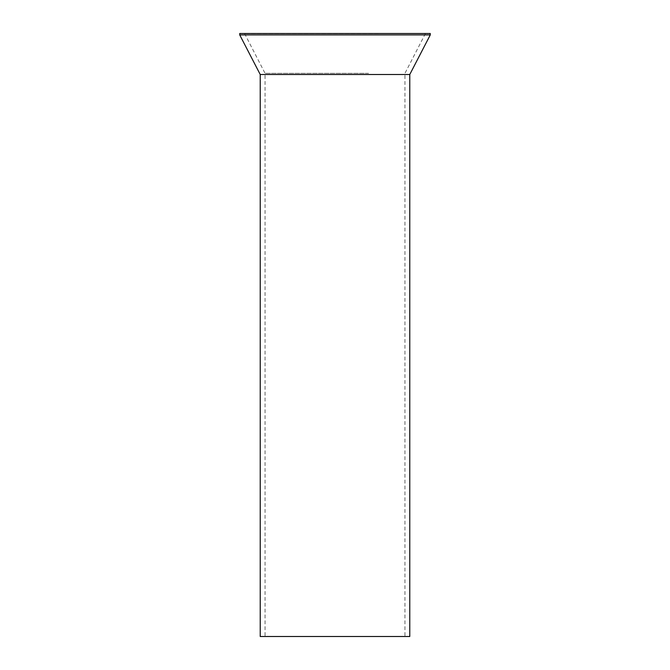 <?xml version="1.0" encoding="UTF-8"?>
<svg xmlns="http://www.w3.org/2000/svg" width="670" height="670" viewBox="0 0 670 670"><rect width="100%" height="100%" fill="white"/><g stroke="black" fill="none" stroke-linecap="round" stroke-linejoin="round"><path stroke-width="0.5" stroke-dasharray="3.35 2.51" d="M260.228 636.5L409.772 636.5M260.228 74.504L409.772 74.504M368.534 73.332L265.052 73.332L368.534 73.332M368.534 636.5L265.052 636.5L368.534 636.5M430.274 34.915L239.726 34.915M239.726 33.5L430.274 33.5M378.366 33.743L244.55 33.743L378.366 33.743M378.366 33.5L244.55 33.5L378.366 33.5M425.45 33.5L404.948 73.332L404.948 636.5M244.55 33.5L265.052 73.332L265.052 636.5"/><path stroke-width="1" d="M409.772 74.504L409.772 636.5L260.228 636.5L260.228 74.504L239.726 34.915L430.274 34.915L409.772 74.504L260.228 74.504M430.274 34.915L430.274 33.5L239.726 33.5L239.726 34.915"/></g></svg>
